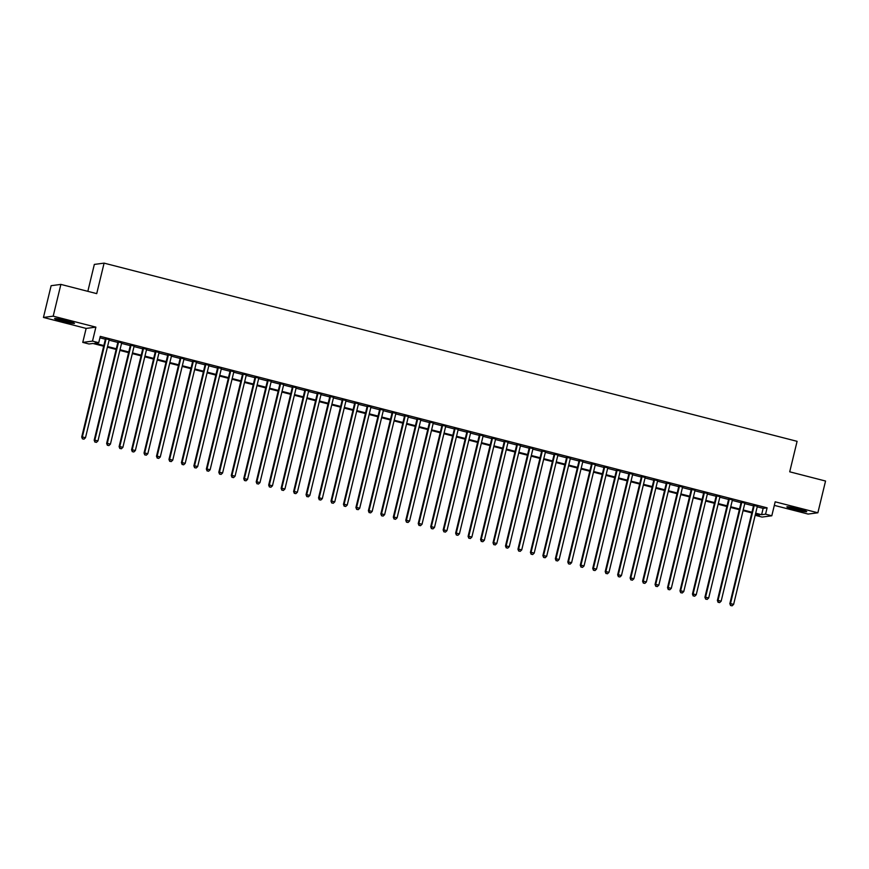 <?xml version="1.0" encoding="UTF-8"?>
<svg xmlns="http://www.w3.org/2000/svg" width="869" height="869" viewBox="0 0 869 869"><rect width="100%" height="100%" fill="white"/><g stroke="black" fill="none" stroke-linecap="round" stroke-linejoin="round"><path stroke-width="1.3" d="M62.47 321.237A10.222 0.76 -166.4 0 0 74.462 323.377A10.222 0.76 -166.4 0 0 66.587 320.704A10.222 0.76 -166.4 0 0 54.595 318.565A10.222 0.76 -166.4 0 0 62.47 321.237M794.733 509.527A10.222 0.76 -166.4 0 0 806.725 511.667A10.222 0.76 -166.4 0 0 798.85 508.995A10.222 0.76 -166.4 0 0 786.858 506.855A10.222 0.76 -166.4 0 0 794.733 509.527M103.672 346.231L92.94 343.472L88.996 343.994L82.761 342.397L92.505 341.115L98.74 342.712L94.786 343.233L103.835 345.558M86.14 328.417L95.883 327.135L53.194 316.164L60.884 284.402L51.13 285.695L43.45 317.446L86.14 328.417L82.761 342.397M87.834 291.332L94.341 264.415L104.095 263.133L797.09 441.333L789.715 471.813L825.55 481.035L817.87 512.786L775.181 501.815L771.802 515.784L762.048 517.066L755.813 515.458L759.767 514.948L755.519 513.851M774.312 505.378L808.116 514.068L817.87 512.786M756.171 514.013L755.813 515.458M53.194 316.164L43.45 317.446M109.212 339.66L105.497 338.704M121.682 342.864L117.967 341.908M134.141 346.068L130.426 345.112M146.611 349.273L142.885 348.317M159.07 352.477L155.355 351.521M171.53 355.682L167.815 354.726M184 358.886L180.285 357.93M196.459 362.091L192.744 361.135M208.929 365.295L205.214 364.339M221.389 368.499L217.674 367.554M233.859 371.715L230.133 370.759M246.318 374.919L242.603 373.963M258.777 378.124L255.062 377.168M271.247 381.328L267.533 380.372M283.707 384.532L279.992 383.577M296.177 387.737L292.462 386.781M308.636 390.941L304.921 389.985M321.106 394.146L317.391 393.19M333.566 397.35L329.851 396.394M346.036 400.555L342.31 399.599M358.495 403.759L354.78 402.803M370.954 406.964L367.239 406.008M383.425 410.168L379.71 409.212M395.884 413.372L392.169 412.417M408.354 416.577L404.639 415.621M420.813 419.781L417.098 418.825M433.283 422.986L429.558 422.03M445.743 426.19L442.028 425.234M458.202 429.395L454.487 428.439M470.672 432.599L466.957 431.643M483.131 435.814L479.416 434.858M495.602 439.019L491.887 438.063M508.061 442.223L504.346 441.267M520.531 445.428L516.816 444.472M532.99 448.632L529.275 447.676M545.46 451.837L541.735 450.881M557.92 455.041L554.205 454.085M570.379 458.245L566.664 457.29M582.849 461.45L579.134 460.494M595.308 464.654L591.593 463.698M607.779 467.859L604.064 466.903M620.238 471.063L616.523 470.107M632.708 474.268L628.982 473.312M645.167 477.472L641.452 476.516M657.627 480.676L653.912 479.721M670.097 483.881L666.382 482.925M682.556 487.085L678.841 486.129M695.026 490.29L691.311 489.334M707.485 493.494L703.771 492.538M719.956 496.699L716.241 495.743M732.415 499.903L728.7 498.947M744.885 503.118L741.159 502.163M757.225 506.823L763.145 508.354L767.099 507.833L100.272 336.368L98.74 342.712M99.924 337.813L105.377 339.214M109.092 340.17L117.836 342.419M121.551 343.374L130.307 345.623M134.022 346.579L142.766 348.827M146.481 349.783L155.236 352.032M158.951 352.988L167.695 355.236M171.41 356.192L180.155 358.441M183.88 359.397L192.625 361.645M196.34 362.601L205.084 364.85M208.799 365.806L217.554 368.054M221.269 369.01L230.013 371.259M233.728 372.214L242.484 374.463M246.199 375.419L254.943 377.667M258.658 378.623L267.402 380.872M271.128 381.828L279.872 384.076M283.587 385.032L292.332 387.281M296.047 388.237L304.802 390.485M308.517 391.441L317.261 393.7M320.976 394.645L329.731 396.905M333.446 397.861L342.19 400.109M345.905 401.065L354.661 403.314M358.376 404.27L367.12 406.518M370.835 407.474L379.579 409.723M383.305 410.679L392.049 412.927M395.764 413.883L404.509 416.132M408.224 417.087L416.979 419.336M420.694 420.292L429.438 422.54M433.153 423.496L441.908 425.745M445.623 426.701L454.368 428.949M458.082 429.905L466.827 432.154M470.553 433.11L479.297 435.358M483.012 436.314L491.756 438.563M495.471 439.518L504.226 441.767M507.941 442.723L516.686 444.971M520.401 445.927L529.156 448.176M532.871 449.132L541.615 451.38M545.33 452.336L554.085 454.585M557.8 455.541L566.545 457.789M570.26 458.745L579.004 461.004M582.73 461.95L591.474 464.209M595.189 465.165L603.933 467.413M607.648 468.369L616.403 470.618M620.118 471.574L628.863 473.822M632.578 474.778L641.333 477.027M645.048 477.983L653.792 480.231M657.507 481.187L666.251 483.436M669.977 484.391L678.722 486.64M682.437 487.596L691.181 489.844M694.896 490.8L703.651 493.049M707.366 494.005L716.11 496.253M719.825 497.209L728.58 499.458M732.295 500.414L741.04 502.662M744.755 503.618L753.51 505.867M757.344 506.323L753.629 505.367M95.883 327.135L92.505 341.115M767.099 507.833L765.567 514.176L771.802 515.784M60.884 284.402L96.72 293.624L104.095 263.133M751.804 512.895L743.06 510.646M739.345 509.69L730.59 507.442M726.875 506.486L718.131 504.237M714.416 503.281L705.661 501.033M701.946 500.077L693.201 497.828M689.486 496.872L680.742 494.624M677.016 493.668L668.272 491.419M664.557 490.464L655.813 488.215M652.098 487.259L643.342 485.011M639.627 484.055L630.883 481.795M627.168 480.85L618.413 478.591M614.698 477.635L605.954 475.386M602.239 474.431L593.494 472.182M589.769 471.226L581.024 468.978M577.309 468.022L568.565 465.773M564.85 464.817L556.095 462.569M552.38 461.613L543.636 459.364M539.921 458.408L531.165 456.16M527.45 455.204L518.706 452.955M514.991 451.999L506.236 449.751M502.521 448.795L493.777 446.547M490.062 445.591L481.317 443.342M477.592 442.386L468.847 440.138M465.132 439.182L456.388 436.933M452.673 435.977L443.918 433.729M440.203 432.773L431.458 430.524M427.744 429.568L418.988 427.32M415.273 426.364L406.529 424.115M402.814 423.16L394.07 420.911M390.344 419.955L381.6 417.707M377.885 416.751L369.14 414.491M365.425 413.546L356.67 411.287M352.955 410.331L344.211 408.082M340.496 407.126L331.741 404.878M328.026 403.922L319.281 401.674M315.566 400.718L306.811 398.469M303.096 397.513L294.352 395.265M290.637 394.309L281.893 392.06M278.167 391.104L269.423 388.856M265.708 387.9L256.963 385.651M253.248 384.695L244.493 382.447M240.778 381.491L232.034 379.242M228.319 378.287L219.564 376.038M215.849 375.082L207.104 372.834M203.389 371.878L194.645 369.629M190.919 368.673L182.175 366.425M178.46 365.469L169.716 363.22M166.001 362.264L157.246 360.016M153.531 359.06L144.786 356.811M141.071 355.856L132.316 353.607M128.601 352.651L119.857 350.403M116.142 349.447L107.387 347.187M755.682 513.177L761.613 514.698L765.567 514.176M107.55 346.514L116.305 348.762M120.02 349.718L128.764 351.967M132.479 352.923L141.234 355.182M144.949 356.127L153.694 358.386M157.408 359.342L166.164 361.591M169.879 362.547L178.623 364.795M182.338 365.751L191.082 368M194.808 368.956L203.552 371.204M207.267 372.16L216.012 374.409M219.727 375.365L228.482 377.613M232.197 378.569L240.941 380.818M244.656 381.773L253.411 384.022M257.126 384.978L265.871 387.226M269.586 388.182L278.33 390.431M282.056 391.387L290.8 393.635M294.515 394.591L303.259 396.84M306.974 397.796L315.729 400.044M319.444 401L328.189 403.249M331.904 404.204L340.659 406.453M344.374 407.409L353.118 409.657M356.833 410.613L365.588 412.862M369.303 413.818L378.048 416.066M381.763 417.022L390.507 419.271M394.233 420.227L402.977 422.486M406.692 423.431L415.436 425.691M419.151 426.646L427.906 428.895M431.621 429.851L440.366 432.099M444.081 433.055L452.836 435.304M456.551 436.26L465.295 438.508M469.01 439.464L477.754 441.713M481.48 442.669L490.225 444.917M493.94 445.873L502.684 448.122M506.399 449.077L515.154 451.326M518.869 452.282L527.613 454.53M531.328 455.486L540.083 457.735M543.798 458.691L552.543 460.939M556.258 461.895L565.013 464.144M568.728 465.1L577.472 467.348M581.187 468.304L589.932 470.553M593.657 471.509L602.402 473.757M606.117 474.713L614.861 476.962M618.576 477.917L627.331 480.166M631.046 481.122L639.79 483.37M643.505 484.326L652.261 486.575M655.976 487.531L664.72 489.79M668.435 490.746L677.179 492.995M680.905 493.95L689.649 496.199M693.364 497.155L702.109 499.403M705.824 500.359L714.579 502.608M718.294 503.564L727.038 505.812M730.753 506.768L739.508 509.017M743.223 509.973L751.967 512.221M763.145 508.354L761.613 514.698M753.684 505.117L729.841 603.673L730.503 603.586L754.281 505.28M730.84 605.508L732.089 605.834L730.84 605.508L730.503 603.586L733.621 604.389L757.399 506.073M729.841 603.673L730.579 605.541M732.089 605.834L733.621 604.389M803.152 510.19A8.842 0.663 13.6 0 1 795.254 508.484A8.842 0.663 13.6 0 1 790.703 507.181M789.747 507.018A10.156 0.75 -166.4 0 0 794.994 508.517A10.156 0.75 -166.4 0 0 804.075 510.483M70.889 321.899A8.842 0.663 13.6 0 1 58.44 318.89M57.484 318.727A10.156 0.75 -166.4 0 0 71.812 322.193M741.224 501.913L717.381 600.468L718.033 600.381L741.822 502.076M718.37 602.304L719.619 602.619L718.37 602.304L718.033 600.381L721.151 601.185L744.939 502.869M717.381 600.468L718.109 602.336M719.619 602.619L721.151 601.185M728.754 498.708L704.911 597.264L705.574 597.177L729.363 498.871M705.91 599.099L707.16 599.414L705.91 599.099L705.574 597.177L708.691 597.981L732.469 499.664M704.911 597.264L705.65 599.132M707.16 599.414L708.691 597.981M716.295 495.504L692.452 594.059L693.114 593.972L716.892 495.656M693.451 595.895L694.689 596.21L693.451 595.895L693.114 593.972L696.221 594.776L720.01 496.46M692.452 594.059L693.18 595.928M694.689 596.21L696.221 594.776M703.825 492.299L679.982 590.855L680.644 590.768L704.433 492.451M680.981 592.691L682.23 593.006L680.981 592.691L680.644 590.768L683.762 591.572L707.551 493.255M679.982 590.855L680.72 592.723M682.23 593.006L683.762 591.572M691.366 489.095L667.522 587.65L668.185 587.563L691.963 489.247M668.522 589.486L669.76 589.801L668.522 589.486L668.185 587.563L671.292 588.367L695.081 490.051M667.522 587.65L668.25 589.519M669.76 589.801L671.292 588.367M678.906 485.89L655.063 584.446L655.715 584.359L679.504 486.043M656.052 586.282L657.301 586.597L656.052 586.282L655.715 584.359L658.832 585.163L682.621 486.846M655.063 584.446L655.791 586.314M657.301 586.597L658.832 585.163M666.436 482.686L642.593 581.242L643.256 581.155L667.034 482.838M643.592 583.077L644.841 583.392L643.592 583.077L643.256 581.155L646.373 581.958L670.151 483.642M642.593 581.242L643.332 583.11M644.841 583.392L646.373 581.958M653.977 479.482L630.134 578.037L630.785 577.95L654.574 479.634M631.122 579.873L632.371 580.188L631.122 579.873L630.785 577.95L633.903 578.754L657.692 480.438M630.134 578.037L630.861 579.905M632.371 580.188L633.903 578.754M641.507 476.277L617.663 574.833L618.326 574.746L642.115 476.429M618.663 576.668L619.912 576.983L618.663 576.668L618.326 574.746L621.444 575.55L645.222 477.233M617.663 574.833L618.402 576.701M619.912 576.983L621.444 575.55M629.047 473.073L605.204 571.628L605.856 571.541L629.645 473.225M606.204 573.464L607.442 573.779L606.204 573.464L605.856 571.541L608.973 572.345L632.762 474.029M605.204 571.628L605.932 573.497M607.442 573.779L608.973 572.345M616.577 469.868L592.734 568.424L593.397 568.337L617.186 470.02M593.733 570.249L594.983 570.575L593.733 570.249L593.397 568.337L596.514 569.141L620.303 470.824M592.734 568.424L593.473 570.292M594.983 570.575L596.514 569.141M604.118 466.664L580.275 565.219L580.937 565.132L604.715 466.816M581.274 567.044L582.512 567.37L581.274 567.044L580.937 565.132L584.044 565.936L607.833 467.62M580.275 565.219L581.003 567.088M582.512 567.37L584.044 565.936M591.659 463.459L567.805 562.015L568.467 561.928L592.256 463.611M568.804 563.84L570.053 564.166L568.804 563.84L568.467 561.928L571.585 562.732L595.374 464.415M567.805 562.015L568.543 563.883M570.053 564.166L571.585 562.732M579.188 460.255L555.345 558.81L556.008 558.724L579.786 460.407M556.345 560.635L557.594 560.961L556.345 560.635L556.008 558.724L559.125 559.527L582.903 461.211M555.345 558.81L556.084 560.679M557.594 560.961L559.125 559.527M566.729 457.051L542.886 555.606L543.538 555.519L567.327 457.203M543.875 557.431L545.124 557.757L543.875 557.431L543.538 555.519L546.655 556.323L570.444 458.006M542.886 555.606L543.614 557.464M545.124 557.757L546.655 556.323M554.259 453.846L530.416 552.402L531.078 552.315L554.856 453.998M531.415 554.226L532.664 554.552L531.415 554.226L531.078 552.315L534.196 553.108L557.974 454.802M530.416 552.402L531.155 554.259M532.664 554.552L534.196 553.108M541.8 450.642L517.957 549.197L518.608 549.11L542.397 450.794M518.945 551.022L520.194 551.348L518.945 551.022L518.608 549.11L521.726 549.903L545.515 451.598M517.957 549.197L518.684 551.055M520.194 551.348L521.726 549.903M529.33 447.437L505.486 545.993L506.149 545.906L529.938 447.589M506.486 547.818L507.735 548.143L506.486 547.818L506.149 545.906L509.267 546.699L533.045 448.393M505.486 545.993L506.225 547.85M507.735 548.143L509.267 546.699M516.87 444.222L493.027 542.788L493.69 542.701L517.468 444.385M494.026 544.613L495.265 544.939L494.026 544.613L493.69 542.701L496.796 543.494L520.585 445.178M493.027 542.788L493.755 544.646M495.265 544.939L496.796 543.494M504.4 441.017L480.557 539.573L481.22 539.497L505.008 441.18M481.556 541.409L482.806 541.735L481.556 541.409L481.22 539.497L484.337 540.29L508.126 441.973M480.557 539.573L481.296 541.441M482.806 541.735L484.337 540.29M491.941 437.813L468.098 536.369L468.76 536.282L492.538 437.976M469.097 538.204L470.335 538.53L469.097 538.204L468.76 536.282L471.867 537.085L495.656 438.769M468.098 536.369L468.825 538.237M470.335 538.53L471.867 537.085M479.482 434.609L455.638 533.164L456.29 533.077L480.079 434.772M456.627 535L457.876 535.315L456.627 535L456.29 533.077L459.408 533.881L483.197 435.565M455.638 533.164L456.366 535.032M457.876 535.315L459.408 533.881M467.011 431.404L443.168 529.96L443.831 529.873L467.609 431.567M444.168 531.795L445.417 532.11L444.168 531.795L443.831 529.873L446.948 530.677L470.726 432.36M443.168 529.96L443.907 531.828M445.417 532.11L446.948 530.677M454.552 428.2L430.709 526.755L431.361 526.668L455.15 428.352M431.697 528.591L432.947 528.906L431.697 528.591L431.361 526.668L434.478 527.472L458.267 429.156M430.709 526.755L431.437 528.624M432.947 528.906L434.478 527.472M442.082 424.995L418.239 523.551L418.901 523.464L442.69 425.147M419.238 525.387L420.487 525.702L419.238 525.387L418.901 523.464L422.019 524.268L445.797 425.951M418.239 523.551L418.977 525.419M420.487 525.702L422.019 524.268M429.623 421.791L405.78 520.346L406.431 520.259L430.22 421.943M406.779 522.182L408.017 522.497L406.779 522.182L406.431 520.259L409.549 521.063L433.338 422.747M405.78 520.346L406.507 522.215M408.017 522.497L409.549 521.063M417.153 418.586L393.309 517.142L393.972 517.055L417.761 418.739M394.309 518.978L395.558 519.293L394.309 518.978L393.972 517.055L397.09 517.859L420.878 419.542M393.309 517.142L394.048 519.01M395.558 519.293L397.09 517.859M404.693 415.382L380.85 513.937L381.513 513.851L405.291 415.534M381.849 515.773L383.088 516.088L381.849 515.773L381.513 513.851L384.619 514.654L408.408 416.338M380.85 513.937L381.578 515.806M383.088 516.088L384.619 514.654M392.234 412.178L368.391 510.733L369.043 510.646L392.831 412.33M369.379 512.569L370.628 512.884L369.379 512.569L369.043 510.646L372.16 511.45L395.949 413.133M368.391 510.733L369.119 512.601M370.628 512.884L372.16 511.45M379.764 408.973L355.921 507.529L356.583 507.442L380.361 409.125M356.92 509.364L358.169 509.679L356.92 509.364L356.583 507.442L359.701 508.246L383.479 409.929M355.921 507.529L356.659 509.397M358.169 509.679L359.701 508.246M367.305 405.769L343.461 504.324L344.113 504.237L367.902 405.921M344.45 506.16L345.699 506.475L344.45 506.16L344.113 504.237L347.231 505.041L371.02 406.725M343.461 504.324L344.189 506.192M345.699 506.475L347.231 505.041M354.834 402.564L330.991 501.12L331.654 501.033L355.432 402.716M331.991 502.945L333.24 503.27L331.991 502.945L331.654 501.033L334.771 501.837L358.549 403.52M330.991 501.12L331.73 502.988M333.24 503.27L334.771 501.837M342.375 399.36L318.532 497.915L319.184 497.828L342.973 399.512M319.52 499.74L320.77 500.066L319.52 499.74L319.184 497.828L322.301 498.632L346.09 400.316M318.532 497.915L319.26 499.784M320.77 500.066L322.301 498.632M329.905 396.155L306.062 494.711L306.724 494.624L330.513 396.307M307.061 496.536L308.31 496.862L307.061 496.536L306.724 494.624L309.842 495.428L333.62 397.111M306.062 494.711L306.8 496.579M308.31 496.862L309.842 495.428M317.446 392.951L293.603 491.506L294.265 491.419L318.043 393.103M294.602 493.331L295.84 493.657L294.602 493.331L294.265 491.419L297.372 492.223L321.161 393.907M293.603 491.506L294.33 493.375M295.84 493.657L297.372 492.223M304.976 389.746L281.132 488.302L281.795 488.215L305.584 389.899M282.132 490.127L283.381 490.453L282.132 490.127L281.795 488.215L284.913 489.019L308.701 390.702M281.132 488.302L281.871 490.159M283.381 490.453L284.913 489.019M292.516 386.542L268.673 485.098L269.336 485.011L293.114 386.694M269.672 486.922L270.911 487.248L269.672 486.922L269.336 485.011L272.453 485.804L296.231 387.498M268.673 485.098L269.401 486.955M270.911 487.248L272.453 485.804M280.057 383.338L256.214 481.893L256.866 481.806L280.654 383.49M257.202 483.718L258.451 484.044L257.202 483.718L256.866 481.806L259.983 482.599L283.772 384.294M256.214 481.893L256.942 483.751M258.451 484.044L259.983 482.599M267.587 380.133L243.744 478.689L244.406 478.602L268.184 380.285M244.743 480.514L245.992 480.839L244.743 480.514L244.406 478.602L247.524 479.395L271.302 381.089M243.744 478.689L244.482 480.546M245.992 480.839L247.524 479.395M255.128 376.918L231.284 475.484L231.936 475.397L255.725 377.081M232.273 477.309L233.522 477.635L232.273 477.309L231.936 475.397L235.054 476.19L258.843 377.874M231.284 475.484L232.012 477.342M233.522 477.635L235.054 476.19M242.657 373.713L218.814 472.269L219.477 472.193L243.266 373.876M219.814 474.105L221.063 474.431L219.814 474.105L219.477 472.193L222.594 472.986L246.372 374.669M218.814 472.269L219.553 474.137M221.063 474.431L222.594 472.986M230.198 370.509L206.355 469.064L207.007 468.978L230.796 370.672M207.354 470.9L208.593 471.226L207.354 470.9L207.007 468.978L210.124 469.781L233.913 371.465M206.355 469.064L207.083 470.933M208.593 471.226L210.124 469.781M217.728 367.305L193.885 465.86L194.547 465.773L218.336 367.468M194.884 467.696L196.133 468.011L194.884 467.696L194.547 465.773L197.665 466.577L221.454 368.26M193.885 465.86L194.623 467.728M196.133 468.011L197.665 466.577M205.269 364.1L181.425 462.656L182.088 462.569L205.866 364.252M182.425 464.491L183.663 464.806L182.425 464.491L182.088 462.569L185.195 463.373L208.984 365.056M181.425 462.656L182.153 464.524M183.663 464.806L185.195 463.373M192.809 360.896L168.966 459.451L169.618 459.364L193.407 361.048M169.955 461.287L171.204 461.602L169.955 461.287L169.618 459.364L172.735 460.168L196.524 361.852M168.966 459.451L169.694 461.32M171.204 461.602L172.735 460.168M180.339 357.691L156.496 456.247L157.159 456.16L180.937 357.843M157.495 458.082L158.745 458.397L157.495 458.082L157.159 456.16L160.276 456.964L184.054 358.647M156.496 456.247L157.235 458.115M158.745 458.397L160.276 456.964M167.88 354.487L144.037 453.042L144.688 452.955L168.477 354.639M145.025 454.878L146.274 455.193L145.025 454.878L144.688 452.955L147.806 453.759L171.595 355.443M144.037 453.042L144.765 454.911M146.274 455.193L147.806 453.759M155.41 351.282L131.567 449.838L132.229 449.751L156.007 351.434M132.566 451.674L133.815 451.989L132.566 451.674L132.229 449.751L135.347 450.555L159.125 352.238M131.567 449.838L132.305 451.706M133.815 451.989L135.347 450.555M142.95 348.078L119.107 446.633L119.759 446.547L143.548 348.23M120.096 448.469L121.345 448.784L120.096 448.469L119.759 446.547L122.877 447.35L146.665 349.034M119.107 446.633L119.835 448.502M121.345 448.784L122.877 447.35M130.48 344.874L106.637 443.429L107.3 443.342L131.089 345.026M107.637 445.265L108.886 445.58L107.637 445.265L107.3 443.342L110.417 444.146L134.195 345.829M106.637 443.429L107.376 445.297M108.886 445.58L110.417 444.146M118.021 341.669L94.178 440.225L94.84 440.138L118.618 341.821M95.177 442.06L96.416 442.375L95.177 442.06L94.84 440.138L97.947 440.941L121.736 342.625M94.178 440.225L94.906 442.093M96.416 442.375L97.947 440.941M105.551 338.465L81.708 437.02L82.37 436.933L106.159 338.617M82.707 438.856L83.956 439.171L82.707 438.856L82.37 436.933L85.488 437.737L109.277 339.421M81.708 437.02L82.446 438.888M83.956 439.171L85.488 437.737"/></g></svg>
